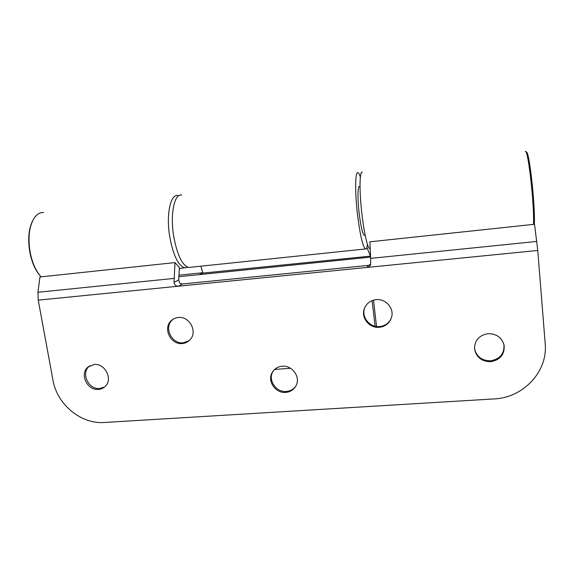 <?xml version="1.0" encoding="UTF-8"?>
<svg xmlns="http://www.w3.org/2000/svg" width="574" height="574" viewBox="0 0 574 574"><rect width="100%" height="100%" fill="white"/><g stroke="black" fill="none" stroke-linecap="round" stroke-linejoin="round"><path stroke-width="0.86" d="M367.446 244.395C367.016 247.968 366.312 249.496 365.329 248.972C362.66 246.196 360.056 234.752 357.516 214.654C354.739 191.357 355.198 170.234 358.14 172.788C358.815 173.219 359.546 174.604 360.343 176.943M190.783 267.247L188.588 267.477C182.066 265.253 177.065 254.662 173.599 235.72C170.012 213.758 174.482 193.216 181.757 195.067M364.698 235.225L364.167 235.283C362.445 233.439 360.773 226.113 359.166 213.298C357.415 198.568 357.681 185.043 359.575 186.643L360.013 186.586M178.873 276.711L199.386 274.616L202.801 272.743M290.523 368.286L274.594 369.441M372.131 300.618L375.073 326.219M178.959 275.176L202.801 272.729M373.516 300.145L376.537 326.484M370.539 256.112L202.902 273.088L199.386 274.616L370.582 257.109M370.381 252.517L370.352 255.911L366.901 247.38M202.902 273.088L200.871 266.192M32.912 220.237C28.707 228.416 27.681 239.049 29.819 252.129C31.663 261.622 34.827 269.192 39.305 274.853L40.933 276.675M43.624 212.516C40.108 212.337 37.037 214.08 34.397 217.747C29.224 225.962 27.803 237.428 30.135 252.158C32.029 261.873 35.265 269.629 39.843 275.42L41.098 276.855M178.779 195.748L177.947 195.547C170.593 193.711 166.037 214.238 169.639 236.179C173.126 255.093 178.17 265.662 184.778 267.879L187.763 267.262M534.322 224.298C535.399 205.227 529.034 148.795 526.286 152.289M533.511 224.384C534.401 204.071 527.994 147.956 525.282 151.5M370.208 248.571L369.319 248.334C366.829 246.088 362.976 226.823 361.125 206.389C359.245 185.926 359.92 170.456 362.359 172.257M503.929 344.4L503.943 344.472C504.532 353.656 500.054 359.102 490.505 360.816C481.643 360.651 476.305 356.49 474.49 348.325M490.641 361.713C481.55 361.498 476.176 357.193 474.519 348.777C474.633 340.274 479.154 335.245 488.072 333.681C496.56 333.709 501.913 337.584 504.13 345.311C504.725 354.524 500.227 359.991 490.641 361.713M391.403 317.874C389.194 322.975 385.262 325.874 379.615 326.556C369.9 327.689 361.326 317.35 364.555 308.382L365.279 306.588M379.321 327.302C369.57 328.436 360.96 318.061 364.203 309.056C366.226 303.596 370.216 300.46 376.164 299.65C385.369 298.516 393.9 307.757 391.755 316.532C390.047 322.803 385.9 326.398 379.321 327.302M295.739 386.28C293.45 389.387 290.322 391.109 286.361 391.454C276.202 392.537 267.735 380.203 272.815 371.701L273.54 370.539M285.73 392.408C275.542 393.491 267.032 381.114 272.141 372.583C274.329 368.802 277.673 366.686 282.178 366.219C292.008 365.1 300.575 376.68 296.27 385.24C294.146 389.531 290.631 391.92 285.73 392.408M189.033 340.748L183.328 342.771C171.848 344.292 163.633 327.704 172.164 320.105L173.42 319.029M182.331 343.532C170.808 345.053 162.571 328.407 171.124 320.78C173.097 318.879 175.486 317.781 178.277 317.501C189.463 315.93 197.901 331.765 190.13 339.664C188.057 341.946 185.452 343.238 182.331 343.532M104.554 386.969L99.725 388.498C88.604 389.854 80.633 373.114 89.207 366.284L89.896 365.724M98.47 389.394C87.313 390.751 79.305 373.954 87.908 367.102L94.114 364.504C105.042 363.084 113.207 379.321 105.178 386.402C103.327 388.189 101.096 389.179 98.47 389.394M370.704 264.37L368.321 265.396L182.439 283.987L179.719 283.097L178.693 279.954L179.389 267.577L174.97 262.591L39.95 276.977L37.977 292.266L38.236 300.145L52.98 380.203C56.998 404.405 81.07 424.329 104.26 422.486L494.049 398.923C523.136 397.818 548.005 371.737 545.185 343.582L537.752 250.458L178.385 286.204C175.895 286.189 174.446 284.926 174.03 282.401L174.97 262.591M536.812 241.439L370.639 258.372L369.914 241.819L534.545 224.276L537.752 250.458M370.639 258.372L370.632 264.571C369.957 266.236 368.73 267.197 366.951 267.448L368.321 265.396M174.037 278.404L37.977 292.266M182.439 283.987L178.385 286.204L38.236 300.145M174.03 282.401L178.693 279.954M365.143 235.182L364.167 235.283M365.329 248.972L188.588 267.477M179.339 268.445L184.778 267.879M39.305 274.853L39.843 275.42M370.201 248.463L369.563 248.535M364.203 309.056L364.555 308.382M272.141 372.583L272.815 371.701M171.124 320.78L172.164 320.105M87.908 367.102L89.207 366.284M504.13 345.311L503.943 344.472"/></g></svg>

